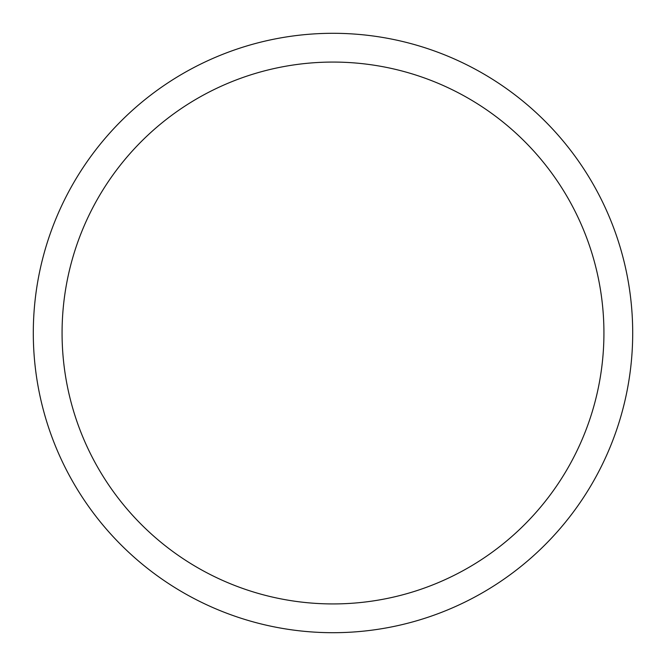 <?xml version="1.0" encoding="UTF-8"?>
<svg xmlns="http://www.w3.org/2000/svg" width="666" height="666" viewBox="0 0 666 666"><rect width="100%" height="100%" fill="white"/><g stroke="black" fill="none" stroke-linecap="round" stroke-linejoin="round"><path stroke-width="1" d="M603.929 333A270.929 270.929 0 0 0 333 62.071A270.929 270.929 0 0 0 62.071 333A270.929 270.929 0 0 0 333 603.929A270.929 270.929 0 0 0 603.929 333M33.3 333A299.7 299.7 0 0 1 333 33.3A299.7 299.7 0 0 1 632.7 333A299.7 299.7 0 0 1 333 632.7A299.7 299.7 0 0 1 33.3 333"/></g></svg>
